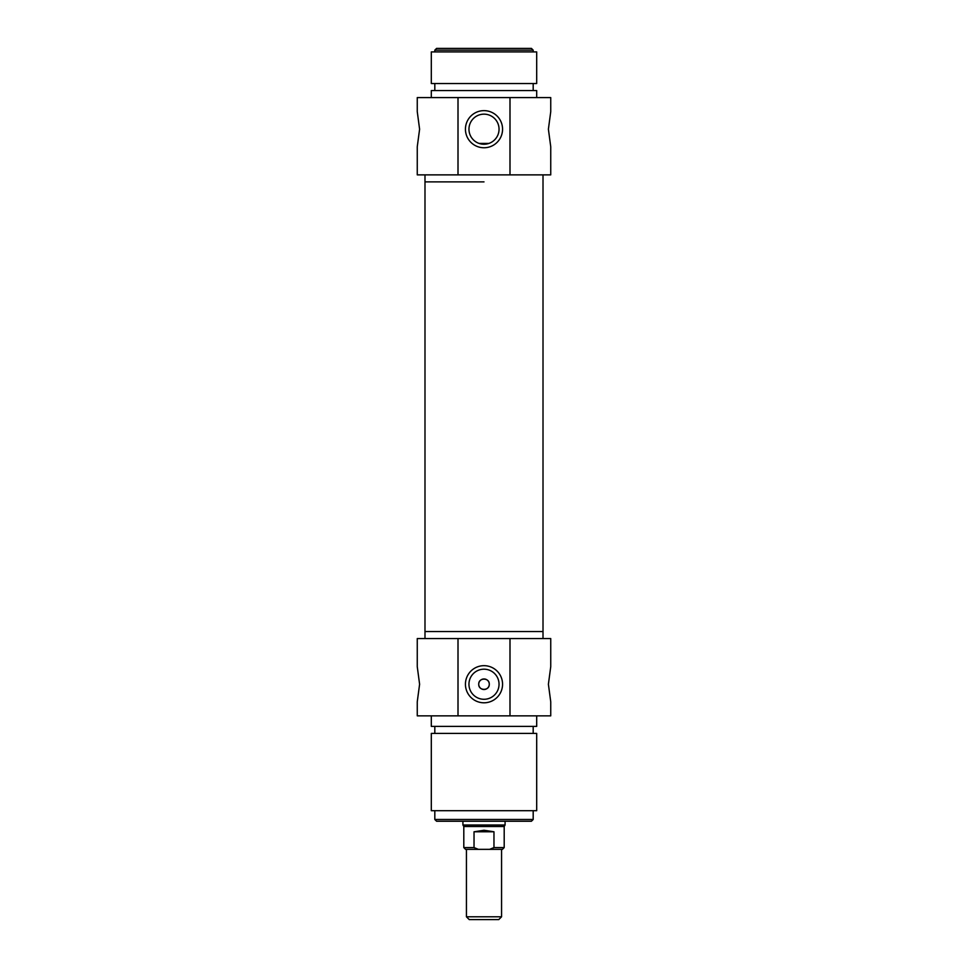 <?xml version="1.0" encoding="UTF-8"?>
<svg xmlns="http://www.w3.org/2000/svg" width="968" height="968" viewBox="0 0 968 968"><rect width="100%" height="100%" fill="white"/><g stroke="black" fill="none" stroke-linecap="round" stroke-linejoin="round"><path stroke-width="1.45" d="M488.864 143.433L479.136 143.433L488.864 143.433M468.96 129.192A15.04 15.04 0 0 1 491.526 116.172A15.04 15.04 0 0 1 491.526 142.223A15.04 15.04 0 0 1 468.96 129.192M458.009 174.869L550.744 174.869L550.744 146.761L548.396 129.192L550.744 111.635L550.744 97.587L417.256 97.587L417.256 111.635L419.604 129.192L417.256 146.761L417.256 174.869L458.009 174.869L458.009 97.587M533.186 50.154L531.42 48.4L436.58 48.4L434.814 50.154L533.186 50.154L533.186 51.909M465.439 129.192A18.561 18.561 0 0 0 493.281 145.273A18.561 18.561 0 0 0 493.281 113.123A18.561 18.561 0 0 0 465.439 129.192M509.991 97.587L509.991 174.869M484 181.887L424.988 181.887L484 181.887M484 51.909L431.304 51.909L431.304 83.526L536.696 83.526L536.696 51.909L484 51.909M536.696 97.587L536.696 90.556L431.304 90.556L431.304 97.587M484 916.793L466.431 916.793L469.25 919.6L498.75 919.6L501.569 916.793L484 916.793M474.03 847.581L463.805 847.581L465.56 849.347L478.374 849.347L474.03 847.581L474.03 831.778L493.97 831.778L493.97 847.581L489.626 849.347L502.44 849.347L504.195 847.581L493.97 847.581M489.626 849.347L478.374 849.347M474.03 831.778L484 830.254L493.97 831.778M505.078 821.239L505.078 824.99L462.922 824.99L462.922 821.239M505.078 824.99L504.195 826.503L463.805 826.503L462.922 824.99M478.736 684.231C478.41 691.031 489.59 691.031 489.264 684.231C489.59 677.443 478.41 677.443 478.736 684.231A5.263 5.263 0 0 1 486.638 679.669A5.263 5.263 0 0 1 486.638 688.805A5.263 5.263 0 0 1 478.736 684.231M509.991 638.565L417.256 638.565L417.256 666.674L419.604 684.231L417.256 701.8L417.256 715.848L550.744 715.848L550.744 701.8L548.396 684.231L550.744 666.674L550.744 638.565L509.991 638.565L509.991 715.848M434.814 819.485L436.58 821.239L531.42 821.239L533.186 819.485L434.814 819.485L434.814 810.7M499.04 684.231A15.04 15.04 0 0 1 476.474 697.262A15.04 15.04 0 0 1 476.474 671.211A15.04 15.04 0 0 1 499.04 684.231M502.561 684.231A18.561 18.561 0 0 0 474.719 668.162A18.561 18.561 0 0 0 474.719 700.312A18.561 18.561 0 0 0 502.561 684.231M458.009 715.848L458.009 638.565M424.988 638.565L424.988 631.547L543.012 631.547L543.012 174.869M484 810.7L536.696 810.7L536.696 733.417L431.304 733.417L431.304 810.7L484 810.7M431.304 715.848L431.304 726.387L536.696 726.387L536.696 715.848M424.988 174.869L424.988 631.547L543.012 631.547L543.012 638.565M434.814 50.154L434.814 51.909M434.814 83.526L434.814 90.556M533.186 83.526L533.186 90.556M466.431 849.347L466.431 916.793M501.569 849.347L501.569 916.793M463.805 826.503L463.805 847.581M504.195 826.503L504.195 847.581M533.186 819.485L533.186 810.7M533.186 733.417L533.186 726.387M434.814 733.417L434.814 726.387"/></g></svg>
